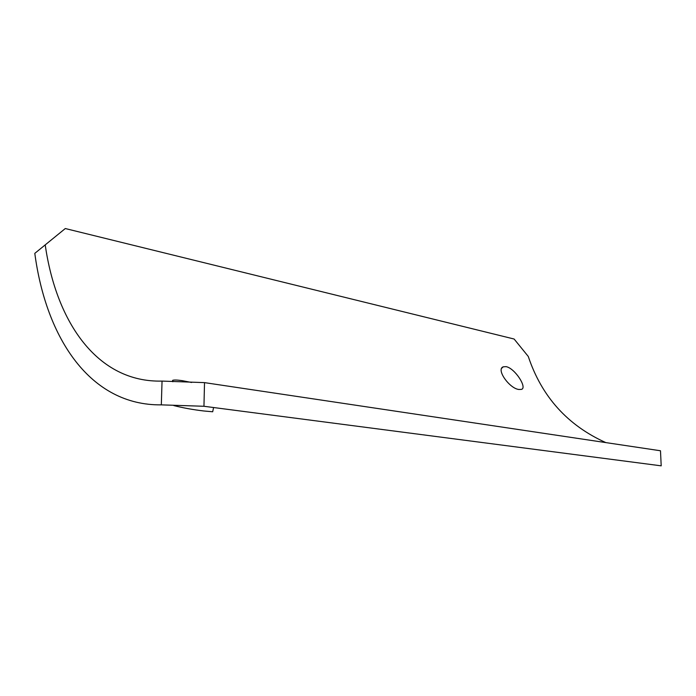<?xml version="1.0" encoding="UTF-8"?>
<svg xmlns="http://www.w3.org/2000/svg" width="696" height="696" viewBox="0 0 696 696"><rect width="100%" height="100%" fill="white"/><g stroke="black" fill="none" stroke-linecap="round" stroke-linejoin="round"><path stroke-width="1.04" d="M173.817 405.577C183.205 407.934 193.227 409.744 203.867 410.988L212.68 411.771L212.811 411.197M191.618 382.478L182.126 380.642C177.323 379.955 174.174 379.851 172.678 380.32L172.843 381.765M506.166 366.653L503.269 366.809C495.769 369.315 509.455 388.472 518.825 389.473L521.435 389.395C527.568 387.881 515.014 368.341 506.166 366.653M65.293 228.54L34.8 253.361L65.293 228.54L514.127 339.03L528.281 356.465C541.688 396.624 567.527 425.326 605.798 442.586M203.954 406.273L661.2 465.842L660.487 450.764L204.52 382.626L203.954 406.273L161.324 404.863C90.367 405.725 46.153 338.534 34.8 253.361M161.324 404.863L162.046 381.086L204.52 382.626M162.046 381.086C97.71 382.73 56.376 322.831 45.223 244.914M172.678 380.32L172.434 381.478M503.269 366.809L501.79 368.167M213.594 407.525L212.68 411.771"/></g></svg>
